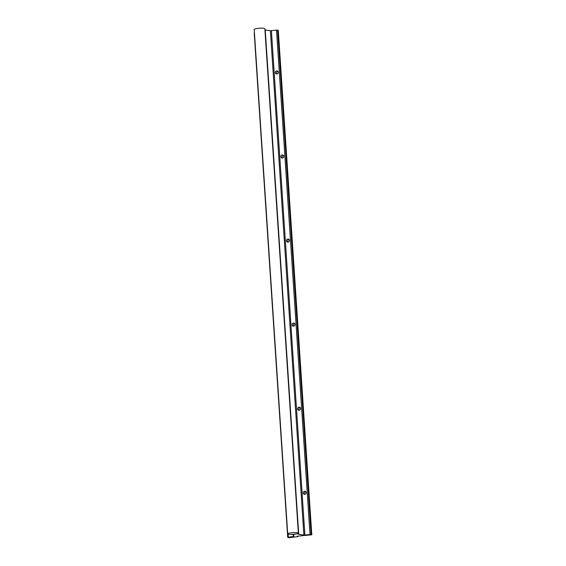 <?xml version="1.0" encoding="UTF-8"?>
<svg xmlns="http://www.w3.org/2000/svg" width="566" height="566" viewBox="0 0 566 566"><rect width="100%" height="100%" fill="white"/><g stroke="black" fill="none" stroke-linecap="round" stroke-linejoin="round"><path stroke-width="0.85" d="M298.36 533.158L264.86 28.746A5.335 0.87 176.2 0 0 264.534 28.477A5.335 0.87 176.2 0 0 258.577 28.3A5.335 0.87 176.2 0 0 254.205 29.453L287.712 533.865A5.335 0.87 176.2 0 0 288.037 534.134A5.335 0.87 176.2 0 0 293.995 534.304A5.335 0.87 176.2 0 0 298.36 533.158A5.335 0.87 176.2 0 0 298.034 532.889A5.335 0.87 176.2 0 0 292.077 532.712A5.335 0.87 176.2 0 0 287.712 533.865M289.049 239.489A1.571 1.465 -69 0 0 288.044 242.114M288.037 242.121A1.571 1.465 111 0 1 286.474 240.394A1.571 1.465 111 0 1 288.497 239.1A1.571 1.465 111 0 1 288.037 242.121M283.467 155.424A1.571 1.465 -69 0 0 282.462 158.048A1.571 1.465 111 0 1 280.892 156.329A1.571 1.465 111 0 1 282.915 155.034A1.571 1.465 111 0 1 282.455 158.048M300.213 407.626A1.571 1.465 -69 0 0 299.209 410.251A1.571 1.465 111 0 1 297.645 408.532A1.571 1.465 111 0 1 299.669 407.237A1.571 1.465 111 0 1 299.209 410.258M294.631 323.561A1.571 1.465 -69 0 0 293.627 326.186A1.571 1.465 111 0 1 292.063 324.467A1.571 1.465 111 0 1 294.079 323.172A1.571 1.465 111 0 1 293.62 326.186M277.885 71.351A1.571 1.465 -69 0 0 276.873 73.976A1.571 1.465 111 0 1 275.309 72.257A1.571 1.465 111 0 1 277.333 70.962A1.571 1.465 111 0 1 276.873 73.983M305.803 491.698A1.571 1.465 -69 0 0 304.791 494.323A1.571 1.465 111 0 1 303.227 492.604A1.571 1.465 111 0 1 305.251 491.309A1.571 1.465 111 0 1 304.791 494.323M289.205 537.7L297.49 536.667L297.228 536.2L311.795 534.792L310.012 534.495L303.892 535.146L297.15 533.816L292.155 534.438L293.662 535.04L293.973 536.391L288.278 537.205L287.769 537.417L289.205 537.7M264.938 29.899L270.392 30.734L276.512 30.083L278.246 30.43M265.242 29.991L298.742 534.403M265.107 29.963L298.607 534.375M270.392 30.734L303.892 535.146M271.397 30.72L304.897 535.132M276.512 30.083L310.012 534.495M277.602 30.097L311.109 534.509M278.239 30.338L311.739 534.75M297.716 536.136L297.737 536.497M288.073 534.148L288.278 537.205M293.273 534.87L293.386 536.568M278.288 30.38L311.795 534.792M297.766 536.129L297.787 536.54M254.212 32.962L287.719 537.375"/></g></svg>
